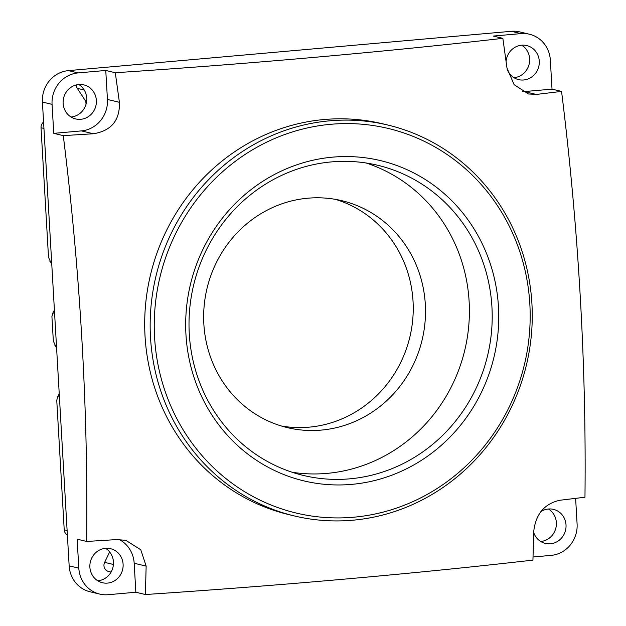 <?xml version="1.0" encoding="UTF-8"?>
<svg xmlns="http://www.w3.org/2000/svg" width="626" height="626" viewBox="0 0 626 626"><rect width="100%" height="100%" fill="white"/><g stroke="black" fill="none" stroke-linecap="round" stroke-linejoin="round"><path stroke-width="0.94" d="M105.551 548.313A17.505 16.589 -76.6 0 1 113.447 561.929A17.505 16.589 -76.6 0 1 97.789 580.803M78.806 84.51A17.505 16.589 -76.6 0 1 86.709 98.126A17.505 16.589 -76.6 0 1 71.043 116.999M521.724 45.197A17.505 16.589 -76.6 0 1 529.627 58.813A17.505 16.589 -76.6 0 1 513.962 77.687M548.462 509.001A17.505 16.589 -76.6 0 1 556.365 522.624A17.505 16.589 -76.6 0 1 540.707 541.49M99.714 594.09L90.066 591.781A29.172 27.646 -76.6 0 1 69.157 565.865L42.419 102.054A29.172 27.646 -76.6 0 1 68.43 70.613L78.078 72.913A29.172 27.646 -76.6 0 0 52.068 104.362L53.742 133.354L63.281 135.631C80.347 273.116 88.141 408.395 86.678 541.459L77.139 539.182L78.813 568.165A29.172 27.646 -76.6 0 0 99.714 594.09A29.172 27.646 -76.6 0 0 108.165 594.7L135.85 592.243L145.388 594.52C213.834 589.966 280.738 584.786 346.115 578.98C411.478 573.181 473.749 566.89 532.937 560.121L533.704 531.717C535.598 514.29 544.268 503.805 559.714 500.276L584.966 497.232C586.429 364.168 578.627 228.889 561.561 91.404L552.022 89.127L550.348 60.135A29.172 27.646 -76.6 0 0 529.447 34.219A29.172 27.646 -76.6 0 0 520.996 33.608L493.311 36.065L502.858 38.343C443.662 45.111 381.39 51.395 316.028 57.201C250.658 62.999 183.747 68.179 115.301 72.741L105.763 70.456L78.078 72.913M68.43 70.613L511.34 31.3A29.172 27.646 -76.6 0 1 519.791 31.91L529.447 34.219M533.039 556.991L551.083 555.387A29.172 27.646 -76.6 0 0 577.094 523.946L575.623 498.374M123.103 564.237A17.505 16.589 -76.6 0 1 102.429 582.736A17.505 16.589 -76.6 0 1 89.886 567.187A17.505 16.589 -76.6 0 1 110.559 548.689A17.505 16.589 -76.6 0 1 123.103 564.237M96.365 100.434A17.505 16.589 -76.6 0 1 75.683 118.932A17.505 16.589 -76.6 0 1 63.14 103.376A17.505 16.589 -76.6 0 1 83.821 84.878A17.505 16.589 -76.6 0 1 96.365 100.434M506.09 61.497A17.505 16.589 -76.6 0 1 526.732 45.573A17.505 16.589 -76.6 0 1 539.276 61.121A17.505 16.589 -76.6 0 1 518.602 79.619A17.505 16.589 -76.6 0 1 507.185 69.376M540.801 511.685A17.505 16.589 -76.6 0 1 553.478 509.376A17.505 16.589 -76.6 0 1 566.021 524.924A17.505 16.589 -76.6 0 1 545.348 543.423A17.505 16.589 -76.6 0 1 533.681 532.499M111.084 572.07L108.611 571.483A6.479 6.143 -76.6 0 1 104.628 562.375L109.652 551.952M85.918 104.612A6.479 6.143 -76.6 0 0 84.933 100.035L77.295 88.368A6.479 6.143 -76.6 0 1 76.247 84.933M51.786 264.626L48.507 257.27L41.034 127.743A6.479 6.143 -76.6 0 1 43.57 122.054M56.622 348.369L53.335 341.014L51.919 316.529L52.905 312.953L54.603 313.36M67.381 534.98A6.479 6.143 -76.6 0 1 64.22 529.799L56.755 400.272L57.733 396.696L59.431 397.103M59.235 393.817L57.733 396.696M54.407 310.073L52.905 312.953M105.763 70.456L107.437 99.448A29.172 27.646 -76.6 0 1 81.427 130.897L93.391 133.753C111.326 130.811 119.996 120.333 119.402 102.304L115.301 72.741M81.427 130.897L53.742 133.354M93.391 133.753L63.281 135.631M119.167 539.518A29.172 27.646 -76.6 0 1 134.175 563.251L146.148 566.115L140.78 549.761L125.826 540.34L116.796 539.581L86.678 541.459M134.175 563.251L135.85 592.243M146.148 566.115L145.388 594.52M502.858 38.343L506.958 67.913L514.126 84.69L528.446 93.963L536.31 94.44L561.561 91.404M552.022 89.127L524.338 91.584A29.172 27.646 -76.6 0 1 522.499 91.678M294.525 515.981L289.048 514.674A200.962 190.468 -76.6 0 1 145.036 336.131A200.962 190.468 -76.6 0 1 324.221 119.511A200.962 190.468 -76.6 0 1 382.423 123.745L387.893 125.051A200.962 190.468 103.4 0 0 150.506 337.437A200.962 190.468 103.4 0 0 294.525 515.981A200.962 190.468 103.4 0 0 531.912 303.587A200.962 190.468 103.4 0 0 387.893 125.051M321.271 430.101A116.686 110.591 -76.6 0 1 287.475 427.652A116.686 110.591 -76.6 0 1 204.131 306.13A116.686 110.591 -76.6 0 1 307.898 198.199A116.686 110.591 -76.6 0 1 341.686 200.656A116.686 110.591 -76.6 0 1 425.031 322.179A116.686 110.591 -76.6 0 1 321.271 430.101M281.387 426.001A116.686 110.591 103.4 0 0 309.001 427.175A116.686 110.591 103.4 0 0 412.424 322.554A116.686 110.591 103.4 0 0 335.513 199.373M332.782 157.134A164.661 156.062 103.4 0 0 185.961 334.62A164.661 156.062 103.4 0 0 351.648 484.375A164.661 156.062 103.4 0 0 498.468 306.889A164.661 156.062 103.4 0 0 332.782 157.134M331.467 161.899A159.474 151.148 103.4 0 0 189.662 309.4A159.474 151.148 103.4 0 0 303.555 475.478A159.474 151.148 103.4 0 0 349.746 478.835A159.474 151.148 103.4 0 0 491.551 331.342A159.474 151.148 103.4 0 0 377.658 165.256A159.474 151.148 103.4 0 0 331.467 161.899M366.14 163.003A159.474 151.148 -76.6 0 1 468.084 332.038A159.474 151.148 -76.6 0 1 326.936 473.389A159.474 151.148 -76.6 0 1 292.264 472.286M529.839 304.103A197.722 187.393 103.4 0 0 330.888 124.277A197.722 187.393 103.4 0 0 154.591 337.406A197.722 187.393 103.4 0 0 353.541 517.225A197.722 187.393 103.4 0 0 529.839 304.103M42.419 102.054L52.068 104.362M511.34 31.3L520.996 33.608M69.157 565.865L78.813 568.165M104.628 562.375L113.423 564.472M77.295 88.368L84.228 90.019M84.933 100.035L86.693 100.457M41.034 127.743L43.937 128.432M49.931 261.418L51.629 261.825M54.767 345.161L56.457 345.568M64.22 529.799L67.123 530.496M107.437 99.448L119.402 102.304M524.338 91.584L536.31 94.44"/></g></svg>
